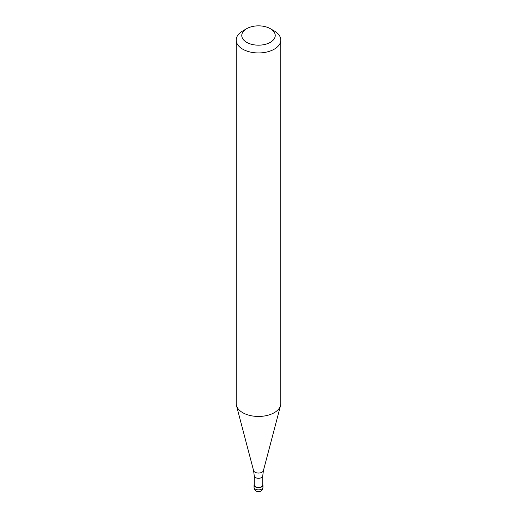 <?xml version="1.0" encoding="UTF-8"?>
<svg xmlns="http://www.w3.org/2000/svg" width="517" height="517" viewBox="0 0 517 517"><rect width="100%" height="100%" fill="white"/><g stroke="black" fill="none" stroke-linecap="round" stroke-linejoin="round"><path stroke-width="0.78" d="M261.654 486.924A4.459 2.579 180 0 1 256.794 487.479A4.459 2.579 180 0 1 254.041 485.101A4.459 2.579 180 0 1 254.261 484.293A4.459 2.579 0 0 0 256.161 487.292A4.459 2.579 0 0 0 261.654 486.924A4.459 2.579 0 0 0 262.739 484.293A4.459 2.579 180 0 1 262.959 485.101A4.459 2.579 180 0 1 261.654 486.924M254.261 484.92A4.239 2.449 0 0 0 256.878 487.176A4.239 2.449 0 0 0 261.499 486.646A4.239 2.449 0 0 0 262.739 484.92L262.739 475.86A4.239 2.449 180 0 1 261.499 477.592A4.239 2.449 180 0 1 256.878 478.122A4.239 2.449 180 0 1 254.261 475.86L254.261 484.92M236.191 40.068L236.191 403.57A22.309 12.88 0 0 0 236.443 405.509A22.309 12.88 0 0 0 251.54 415.81A22.309 12.88 0 0 0 274.275 412.676A22.309 12.88 0 0 0 280.557 405.509A22.309 12.88 0 0 0 280.809 403.57L280.809 40.068A22.309 12.88 180 0 1 274.275 49.173A22.309 12.88 180 0 1 249.963 51.965A22.309 12.88 180 0 1 236.191 40.068A22.309 12.88 180 0 1 242.725 30.955L246.667 28.681A16.731 9.661 180 0 1 270.333 28.681A16.731 9.661 180 0 1 270.333 42.342A16.731 9.661 180 0 1 246.667 42.342A16.731 9.661 180 0 1 246.667 28.681L242.725 30.955M270.333 28.681L274.275 30.955A22.309 12.88 180 0 1 280.809 40.068M254.041 485.101L254.041 487.285A4.459 2.579 0 0 0 256.794 489.664A4.459 2.579 0 0 0 261.654 489.108A4.459 2.579 0 0 0 262.959 487.285L262.959 485.101M254.261 475.86L253.588 470.612A4.97 2.869 0 0 0 256.949 472.906A4.97 2.869 0 0 0 262.016 472.208A4.97 2.869 0 0 0 263.411 470.612L262.739 475.86M254.041 487.285A4.459 4.459 0 0 0 260.73 491.15A4.459 4.459 0 0 0 262.959 487.285M253.588 470.612L236.443 405.509M263.411 470.612L280.557 405.509"/></g></svg>
